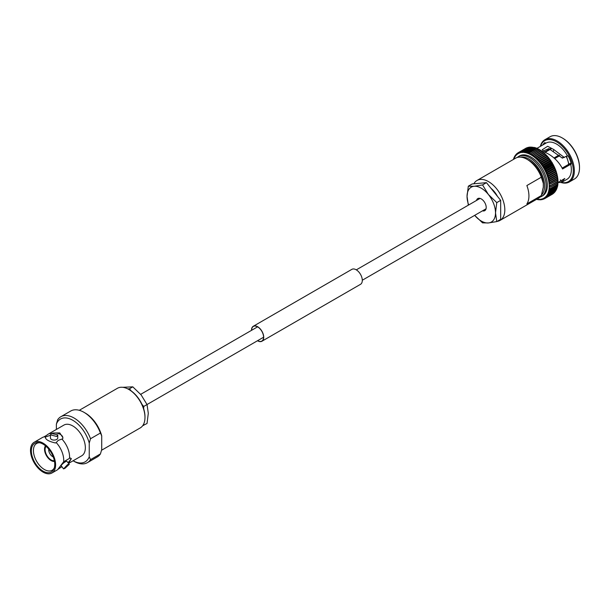<?xml version="1.0" encoding="UTF-8"?>
<svg xmlns="http://www.w3.org/2000/svg" width="610" height="610" viewBox="0 0 610 610"><rect width="100%" height="100%" fill="white"/><g stroke="black" fill="none" stroke-linecap="round" stroke-linejoin="round"><path stroke-width="0.91" d="M514.459 156.656L514.337 157.151M515.046 155.718L515.038 156.556A0.9 0.518 60 0 0 515.137 156.694A0.9 0.518 60 0 0 515.031 156.572L514.794 156.198M515.938 154.536L515.702 155.649A0.9 0.518 60 0 0 515.801 155.786A0.9 0.518 60 0 0 515.694 155.664L515.641 155.1M516.815 153.682L515.709 154.887M516.944 153.56L517.394 153.301L516.96 153.56L517.25 154.155A0.9 0.518 60 0 1 517.349 154.292A0.9 0.518 60 0 1 517.265 154.147L517.821 152.912A26.527 15.319 -120 0 0 517.821 152.912L518.767 152.363L518.149 153.56A0.9 0.518 60 0 0 518.226 153.712A0.9 0.518 60 0 0 518.134 153.567L517.837 152.897L518.134 153.567L517.837 152.897L518.698 152.408M529.648 147.284L521.977 151.44L521.184 152.492L520.871 151.623L520.116 152.729L519.804 151.928L527.299 147.597A26.527 15.319 -120 0 0 527.284 147.605L519.667 151.989L527.292 147.589L528.657 147.795M519.804 151.928A26.527 15.319 -120 0 0 519.781 151.936L519.102 153.087A0.9 0.518 60 0 0 519.171 153.24A0.9 0.518 60 0 0 519.087 153.095L518.79 152.355A26.527 15.319 -120 0 0 518.767 152.363L526.27 148.032A26.527 15.319 -120 0 0 526.27 148.032L518.79 152.355M528.542 147.475L520.665 151.715L528.367 147.269L529.724 147.551M523.952 151.6L531.897 147.101A26.527 15.319 -120 0 0 531.874 147.101L523.471 152.37L523.174 151.371A26.527 15.319 -120 0 0 523.151 151.371L530.677 147.04A26.527 15.319 -120 0 0 530.654 147.04L523.151 151.371L522.305 152.37A0.9 0.518 60 0 0 522.358 152.523A0.9 0.518 60 0 0 522.29 152.37L522 151.432A26.527 15.319 -120 0 0 521.977 151.44L529.495 147.063M533.209 147.429L524.676 152.492A0.9 0.518 60 0 0 524.707 152.645A0.9 0.518 60 0 0 524.653 152.485L524.394 151.432A26.527 15.319 -120 0 0 524.371 151.432L523.471 152.18M535.725 148.131L527.17 153.072L526.933 151.928L525.912 152.729L525.652 151.623A26.527 15.319 -120 0 0 525.622 151.615L524.676 152.363M534.459 147.719L525.912 152.66M538.279 149.198L537.067 148.573A26.527 15.319 -120 0 0 537.044 148.558L535.748 148.024L536.983 148.611L528.451 153.56A0.9 0.518 60 0 0 528.458 153.705A0.9 0.518 60 0 0 528.428 153.552L528.245 152.355A26.527 15.319 -120 0 0 528.214 152.347L527.17 153.087A0.9 0.518 60 0 1 527.185 153.232A0.9 0.518 60 0 1 527.17 153.087A25.78 14.884 -120 0 0 525.912 152.729A0.9 0.518 60 0 1 525.934 152.881A0.9 0.518 60 0 1 525.912 152.729A25.78 14.884 -120 0 0 524.676 152.492M529.541 152.889L528.451 153.56A25.78 14.884 -120 0 1 529.724 154.139L529.564 152.904A26.527 15.319 -120 0 0 529.541 152.889M529.724 154.139A0.9 0.518 60 0 1 529.739 154.284A0.9 0.518 60 0 1 529.747 154.147L530.875 153.552A26.527 15.319 -120 0 0 530.875 153.552L531.02 154.833A0.9 0.518 60 0 1 531.035 154.978A0.9 0.518 60 0 1 531.043 154.849L532.217 154.322A26.527 15.319 -120 0 0 532.217 154.322L532.324 155.642A0.9 0.518 60 0 1 532.324 155.779A0.9 0.518 60 0 1 532.347 155.649L533.552 155.207A26.527 15.319 -120 0 0 533.552 155.207L533.62 156.541A0.9 0.518 60 0 1 533.613 156.678A0.9 0.518 60 0 1 533.643 156.564L534.879 156.19A26.527 15.319 -120 0 0 534.879 156.19L534.901 157.548A0.9 0.518 60 0 1 534.886 157.677A0.9 0.518 60 0 1 534.924 157.571L536.19 157.273A26.527 15.319 -120 0 1 536.213 157.288L536.159 158.646A0.9 0.518 60 0 1 536.137 158.775A0.9 0.518 60 0 1 536.182 158.669L537.471 158.447A26.527 15.319 -120 0 1 537.494 158.47L537.395 159.835A0.9 0.518 60 0 1 537.364 159.95A0.9 0.518 60 0 1 537.418 159.858L538.729 159.713A26.527 15.319 -120 0 1 538.752 159.736L538.6 161.101A0.9 0.518 60 0 1 538.561 161.215A0.9 0.518 60 0 1 538.622 161.124L539.949 161.055A26.527 15.319 -120 0 1 539.964 161.078L539.758 162.451A0.9 0.518 60 0 1 539.713 162.55A0.9 0.518 60 0 1 539.781 162.474L541.123 162.474A26.527 15.319 -120 0 1 541.139 162.504L540.879 163.861A0.9 0.518 60 0 1 540.826 163.953A0.9 0.518 60 0 1 540.902 163.884L542.244 163.96A26.527 15.319 -120 0 0 542.244 163.96L541.954 165.333A0.9 0.518 60 0 1 541.886 165.417A0.9 0.518 60 0 1 541.97 165.363L543.319 165.508A26.527 15.319 -120 0 1 543.342 165.531L542.969 166.865A0.9 0.518 60 0 1 542.892 166.934A0.9 0.518 60 0 1 542.984 166.888A25.78 14.884 -120 0 0 541.97 165.363M539.499 149.694L538.34 148.97L529.747 154.147A25.78 14.884 -120 0 1 531.02 154.833M538.302 149.214L530.875 153.552L538.409 149.229L539.72 149.991L532.217 154.322L539.743 150.007L540.879 150.7M571.029 162.984L562.161 168.101M536.861 148.382L546.11 143.045A20.908 12.07 -120 0 1 567.407 155.794L562.382 158.12L548.825 148.619L543.03 151.097M551.074 165.394A18.125 10.461 -120 0 0 550.624 164.586M562.252 137.951L562.778 138.256A23.653 13.656 -120 0 1 579.5 167.224L579.5 167.834A24.392 14.083 -120 0 0 562.252 137.951A24.392 14.083 -120 0 0 550.052 136.747L544.89 139.72A24.392 14.083 -120 0 0 540.353 146.369M561.253 182.581A24.392 14.083 -120 0 0 569.29 181.978L574.445 178.997A24.392 14.083 -120 0 0 579.5 167.834M569.29 181.978A24.392 14.083 -120 0 0 574.346 170.808A24.392 14.083 -120 0 0 563.693 146.255A24.392 14.083 -120 0 0 544.89 139.72M561.497 182.451A23.653 13.656 -120 0 0 573.293 170.808A23.653 13.656 -120 0 0 559.057 143.495A23.653 13.656 -120 0 0 540.582 146.232M558.089 182.466L561.444 182.481L567.018 179.264A20.908 12.07 -120 0 0 571.349 169.687A20.908 12.07 -120 0 0 570.693 164.281L562.55 168.985L562.115 168.009C558.272 161.032 552.591 155.779 545.058 152.264L542.183 149.785L547.65 146.278L553.75 149.511L564.364 157.532M561.444 182.481L564.791 178.486L558.028 182.542M518.317 156.618A23.05 13.306 -120 0 1 536.076 162.794A23.05 13.306 -120 0 1 546.141 185.997A23.05 13.306 -120 0 1 541.367 196.55L542.557 195.856A23.05 13.306 -120 0 0 547.338 185.303A23.05 13.306 -120 0 0 537.273 162.107A23.05 13.306 -120 0 0 519.506 155.931L516.99 157.571M497.12 221.392A23.05 13.306 -120 0 0 500.047 220.401L538.615 198.136A23.05 13.306 -120 0 0 541.322 195.566L526.865 203.908A23.05 13.306 -120 0 0 528.931 195.924A23.05 13.306 -120 0 0 526.865 185.554L541.322 177.205A23.05 13.306 -120 0 0 527.093 159.347A23.05 13.306 -120 0 0 515.564 158.203L476.997 180.476A23.05 13.306 -120 0 0 473.84 183.785M500.047 220.401A23.05 13.306 -120 0 0 504.821 209.848A23.05 13.306 -120 0 0 494.756 186.652A23.05 13.306 -120 0 0 476.997 180.476M497.44 196.328A16.958 9.79 -120 0 0 491.004 188.322M548.459 166.911A8.593 4.964 -120 0 0 548.016 166.088M541.322 177.205L543.296 183.313A20.26 11.697 -120 0 0 529.061 160.483L527.093 159.347M513.551 158.798L513.826 158.318M513.963 157.685L513.765 158.463M515.031 156.572A25.78 14.884 -120 0 0 514.459 157.563L514.443 157.586A0.9 0.518 60 0 1 514.558 157.693A0.9 0.518 60 0 1 514.459 157.563A25.78 14.884 -120 0 0 513.955 158.661A0.9 0.518 60 0 1 514.062 158.791A0.9 0.518 60 0 1 513.955 158.661A25.78 14.884 -120 0 0 513.734 159.263M516.457 154.155L516.449 154.841A0.9 0.518 60 0 0 516.533 154.986A0.9 0.518 60 0 0 516.434 154.856L516.449 154.162M530.837 147.437L529.503 147.063M523.174 151.371L530.677 147.04L532.004 147.429M524.394 151.432L531.897 147.101L533.209 147.551M534.444 147.788L533.148 147.292A26.527 15.319 -120 0 0 533.125 147.284L525.126 151.798M526.933 151.928A26.527 15.319 -120 0 0 526.91 151.921L534.436 147.597L535.702 148.138L534.436 147.597A26.527 15.319 -120 0 0 534.413 147.589M528.809 153.087L537.021 148.344L538.172 148.985M540.818 150.517L539.667 149.694L531.043 154.849A25.78 14.884 -120 0 1 532.324 155.642M540.971 150.533L532.347 155.649A25.78 14.884 -120 0 1 533.62 156.541M540.902 150.716L533.552 155.207L541.078 150.891L542.381 151.859L534.879 156.19L542.404 151.875L543.449 152.614M540.986 150.533L542.13 151.44M543.426 152.462L542.305 151.471L533.643 156.564A25.78 14.884 -120 0 1 534.901 157.548M543.563 152.508L534.924 157.571A25.78 14.884 -120 0 1 536.159 158.646M543.472 152.63L544.974 154.117L537.471 158.447M543.601 152.508L544.699 153.575M544.821 153.636L536.182 158.669A25.78 14.884 -120 0 1 537.395 159.835M544.738 153.728L544.974 154.117L544.738 153.728M544.974 154.117A26.527 15.319 -120 0 1 544.997 154.139L545.95 154.894A0.9 0.518 -120 0 0 545.95 154.894L544.882 153.644M546.041 154.849L537.418 159.858A25.78 14.884 -120 0 1 538.6 161.101M545.973 154.917L546.232 155.382L545.973 154.917L546.232 155.382L538.729 159.713M546.232 155.382A26.527 15.319 -120 0 1 546.255 155.405L547.155 156.168L546.133 154.856M547.231 156.145L538.622 161.124A25.78 14.884 -120 0 1 539.758 162.451M547.109 156.274A0.9 0.518 60 0 1 547.17 156.19L547.444 156.724L539.949 161.055M547.17 156.19L547.444 156.724L547.17 156.19M547.444 156.724A26.527 15.319 -120 0 1 547.467 156.747L548.314 157.51L547.345 156.16M548.375 157.51L539.781 162.474A25.78 14.884 -120 0 1 540.879 163.861M540.018 162.374L548.268 157.609A0.9 0.518 60 0 1 548.337 157.532L548.626 158.142L541.123 162.474M548.337 157.532L548.626 158.142L548.337 157.532M548.626 158.142A26.527 15.319 -120 0 1 548.642 158.173L549.435 158.92L548.52 157.532M541.039 163.831L549.381 159.012A0.9 0.518 60 0 1 549.457 158.951L540.902 163.884A25.78 14.884 -120 0 1 541.954 165.333M549.457 158.951L549.747 159.629L549.457 158.951L549.747 159.629L542.244 163.96L549.77 159.66L550.502 160.399L549.648 158.974M550.502 160.399A0.9 0.518 -120 0 1 550.464 160.453A0.9 0.518 60 0 1 550.525 160.422L551.516 161.924L550.731 160.476M550.525 160.422L550.822 161.177A26.527 15.319 -120 0 0 550.822 161.177L543.319 165.508M544.333 167.102L542.984 166.888A25.78 14.884 -120 0 1 543.922 168.436L544.349 167.132A26.527 15.319 -120 0 0 544.333 167.102L551.837 162.771L551.539 161.947L551.837 162.771A26.527 15.319 -120 0 1 551.852 162.801L552.485 163.244L551.753 162.039M553.361 165.112L552.797 164.441L553.361 165.112A0.9 0.518 -120 0 1 553.278 165.165L544.783 170.06A0.9 0.518 60 0 0 544.806 170.045L545.294 168.772A26.527 15.319 -120 0 0 545.279 168.741L543.937 168.467A0.9 0.518 60 0 0 543.838 168.497L543.838 168.497A0.9 0.518 60 0 0 543.922 168.436M552.469 163.495A0.9 0.518 -120 0 1 552.393 163.564A0.9 0.518 60 0 1 552.492 163.526L553.392 164.883M552.492 163.526L552.782 164.41L545.279 168.741M545.668 171.654L554.086 166.789A0.9 0.518 -120 0 0 554.154 166.766L545.599 171.7A0.9 0.518 60 0 0 545.622 171.692L546.171 170.449A26.527 15.319 -120 0 0 546.156 170.419L544.821 170.076A0.9 0.518 60 0 0 544.722 170.099A0.9 0.518 60 0 0 544.753 170.083L553.308 165.142A0.9 0.518 60 0 1 553.377 165.135L554.231 166.545M553.377 165.135L553.659 166.088L546.156 170.419M546.171 170.449L553.674 166.118L554.177 166.751L553.674 166.118A26.527 15.319 -120 0 0 553.659 166.088M554.932 168.406L546.377 173.347L546.972 172.15L545.637 171.715A0.9 0.518 60 0 0 545.531 171.73A0.9 0.518 60 0 0 545.599 171.7M554.116 166.782A0.9 0.518 60 0 1 554.193 166.782L554.993 168.23M554.193 166.782L554.467 167.788L546.964 172.119A26.527 15.319 -120 0 0 546.964 172.119L554.475 167.819L554.917 168.413A0.9 0.518 -120 0 1 554.825 168.444L546.484 173.263M555.626 170.068L547.033 175.024L547.696 173.865L546.377 173.385A0.9 0.518 60 0 0 546.27 173.385A0.9 0.518 60 0 0 546.369 173.354A25.78 14.884 -120 0 0 545.637 171.715M554.871 168.436A0.9 0.518 60 0 1 554.932 168.444L555.679 169.931M554.932 168.444L555.192 169.504L547.688 173.835A26.527 15.319 -120 0 0 547.688 173.835L555.199 169.534L555.588 170.091A0.9 0.518 -120 0 1 555.481 170.106L547.231 174.872M556.236 171.745L547.704 176.671L548.337 175.596A26.527 15.319 -120 0 0 548.329 175.566L547.04 175.055A0.9 0.518 60 0 0 546.934 175.047A0.9 0.518 60 0 0 547.033 175.024A25.78 14.884 -120 0 0 546.377 173.385M555.55 170.114A0.9 0.518 60 0 1 555.596 170.121L556.282 171.639M555.596 170.121L555.832 171.235L548.329 175.566M555.832 171.235A26.527 15.319 -120 0 1 555.84 171.265L556.167 171.768A0.9 0.518 -120 0 1 556.061 171.776M556.762 173.415L548.253 178.333L548.893 177.319A26.527 15.319 -120 0 0 548.886 177.289L547.62 176.74A0.9 0.518 60 0 0 547.513 176.717A0.9 0.518 60 0 0 547.612 176.709A25.78 14.884 -120 0 0 547.04 175.055M556.663 173.446L556.396 172.988A26.527 15.319 -120 0 0 556.389 172.958L556.175 171.799A0.9 0.518 60 0 1 556.175 171.799L556.8 173.339M557.807 178.372L549.389 183.229L550.022 182.413A26.527 15.319 -120 0 0 550.014 182.382L548.855 181.719L549.74 180.743A26.527 15.319 -120 0 0 549.732 180.712L548.535 180.08L549.358 179.043A26.527 15.319 -120 0 0 549.351 179.012L548.123 178.41A0.9 0.518 60 0 0 548.001 178.379A0.9 0.518 60 0 0 548.115 178.387A25.78 14.884 -120 0 0 547.62 176.74M557.692 178.433L557.975 179.95L550.212 184.06A26.527 15.319 -120 0 0 550.212 184.029L549.084 183.328A0.9 0.518 60 0 0 548.962 183.267A0.9 0.518 60 0 0 549.076 183.305A25.78 14.884 -120 0 0 548.855 181.719A0.9 0.518 60 0 1 548.733 181.666A0.9 0.518 60 0 1 548.855 181.719A25.78 14.884 -120 0 0 548.535 180.08A0.9 0.518 60 0 1 548.413 180.034A0.9 0.518 60 0 1 548.535 180.08L557.204 175.085M557.075 175.108L556.861 174.712A26.527 15.319 -120 0 0 556.854 174.681L556.678 173.476A0.9 0.518 60 0 1 556.678 173.476L557.227 175.032M548.847 181.688L557.548 176.74M557.403 176.748L557.243 176.412A26.527 15.319 -120 0 0 557.235 176.381L557.082 175.139L557.57 176.702M557.441 176.801L557.814 178.341M557.403 176.778L557.517 178.051L550.014 182.382M557.639 178.394L557.708 179.698L550.212 184.029M557.776 179.935L557.807 181.292L550.304 185.623L549.221 184.906A0.9 0.518 60 0 0 549.099 184.83A0.9 0.518 60 0 0 549.221 184.876A25.78 14.884 -120 0 0 549.084 183.328M557.807 181.292A26.527 15.319 -120 0 1 557.807 181.322L549.267 186.408L558.036 181.521L557.853 180.034M557.914 181.589L558.005 183.03L550.304 187.201A26.527 15.319 -120 0 0 550.304 187.171L549.267 186.431A0.9 0.518 60 0 0 549.145 186.347A0.9 0.518 60 0 0 549.267 186.408A25.78 14.884 -120 0 0 549.221 184.906M557.822 181.49L557.807 182.84L550.304 187.171M550.304 187.201L557.807 182.87A26.527 15.319 -120 0 0 557.807 182.84M557.776 182.969L557.715 184.327A26.527 15.319 -120 0 1 557.708 184.357L550.212 188.688A26.527 15.319 -120 0 0 550.212 188.658L549.221 187.91A0.9 0.518 60 0 0 549.099 187.811A0.9 0.518 60 0 0 549.221 187.88A25.78 14.884 -120 0 0 549.267 186.431M557.883 183.107L557.883 184.487L549.671 189.222M550.014 190.106L557.517 185.775A26.527 15.319 -120 0 0 557.525 185.745L557.631 184.38L557.525 185.745L550.022 190.084A26.527 15.319 -120 0 0 550.022 190.084L548.855 190.64L550.014 190.106L549.076 189.321A0.9 0.518 60 0 0 548.962 189.222A0.9 0.518 60 0 0 549.084 189.298A25.78 14.884 -120 0 0 549.221 187.91M541.345 199.623L540.879 199.295A0.9 0.518 60 0 0 540.826 199.142A0.9 0.518 60 0 0 540.902 199.295L542.244 199.561L541.954 199.058A0.9 0.518 60 0 0 541.886 198.898A0.9 0.518 60 0 0 541.97 199.051L543.319 199.256L543.784 198.997L543.342 199.249L542.969 198.7L545.279 198.281A26.527 15.319 -120 0 0 545.294 198.265L544.806 197.64L546.156 197.617A26.527 15.319 -120 0 0 546.171 197.609L545.622 196.946A0.9 0.518 60 0 0 545.531 196.794A0.9 0.518 60 0 0 545.637 196.931L546.964 196.847L546.369 196.138A0.9 0.518 60 0 0 546.27 195.993A0.9 0.518 60 0 0 546.377 196.123L547.688 195.962L547.033 195.231A0.9 0.518 60 0 0 546.934 195.093A0.9 0.518 60 0 0 547.04 195.215L548.329 194.979A26.527 15.319 -120 0 0 548.337 194.956L547.612 194.224L548.886 193.896A26.527 15.319 -120 0 0 548.893 193.873L548.115 193.126A0.9 0.518 60 0 0 548.001 192.996A0.9 0.518 60 0 0 548.123 193.103L549.351 192.714A26.527 15.319 -120 0 0 549.358 192.691L548.527 191.936L549.732 191.448A26.527 15.319 -120 0 0 549.74 191.426L548.847 190.663A0.9 0.518 60 0 0 548.733 190.556A0.9 0.518 60 0 0 548.855 190.64A25.78 14.884 -120 0 0 549.076 189.321M548.123 193.103A25.78 14.884 -120 0 0 548.527 191.936A0.9 0.518 60 0 1 548.413 191.814A0.9 0.518 60 0 1 548.527 191.936L557.082 186.973M557.235 187.118A26.527 15.319 -120 0 0 557.243 187.095L557.403 185.73L557.243 187.095L549.74 191.426M557.075 186.995L556.961 188.437L548.947 193.057L556.678 188.162M556.663 188.185L556.472 189.596L548.535 194.178L556.175 189.268M556.167 189.283L555.893 190.663L548.032 195.2L555.832 190.648L555.596 190.274L555.199 191.616L547.696 195.947A26.527 15.319 -120 0 0 547.696 195.947L555.23 191.639M555.832 190.648L555.596 190.274L555.832 190.648A26.527 15.319 -120 0 0 555.84 190.625L548.337 194.956M555.237 191.639L555.199 191.616A26.527 15.319 -120 0 1 555.192 191.631L554.932 191.182L555.192 191.631L547.688 195.962M554.49 192.516L546.964 196.847A26.527 15.319 -120 0 0 546.972 196.832L554.475 192.501L554.917 191.197M554.498 192.508L554.475 192.501A26.527 15.319 -120 0 1 554.467 192.516L554.193 191.99L553.674 193.271L546.171 197.609M546.964 196.847L554.467 192.516L554.193 191.99M546.049 197.686L553.659 193.286L553.377 192.691L553.659 193.286A26.527 15.319 -120 0 0 553.674 193.271L546.049 197.686M553.224 193.545L545.249 198.303L552.782 193.95L552.492 193.278L552.782 193.95A26.527 15.319 -120 0 0 552.797 193.934L545.294 198.265M545.21 198.319L544.349 198.814A26.527 15.319 -120 0 0 544.341 198.822L543.922 198.227A0.9 0.518 60 0 1 543.838 198.075A0.9 0.518 60 0 1 543.922 198.227A25.78 14.884 -120 0 0 544.806 197.64A0.9 0.518 60 0 1 544.722 197.487A0.9 0.518 60 0 1 544.806 197.64A25.78 14.884 -120 0 0 545.622 196.946M551.89 194.468L544.349 198.822L543.922 198.227A25.78 14.884 -120 0 1 542.984 198.692A0.9 0.518 60 0 1 542.892 198.547A0.9 0.518 60 0 1 542.969 198.7L543.342 199.249L542.969 198.7A25.78 14.884 -120 0 1 541.97 199.051M542.267 199.554L541.954 199.058L542.557 199.386M541.139 199.744L540.879 199.295L541.139 199.744M536.182 199.058L538.6 199.417A0.9 0.518 60 0 0 538.561 199.256A0.9 0.518 60 0 0 538.622 199.417L541.123 199.744M538.622 199.417A25.78 14.884 -120 0 0 539.758 199.417L539.964 199.805L539.758 199.417A0.9 0.518 60 0 1 539.713 199.256A0.9 0.518 60 0 1 539.758 199.417A25.78 14.884 -120 0 0 540.879 199.295M540.163 199.744L539.72 199.851M538.92 199.729L538.5 199.783M536.785 199.188A25.78 14.884 -120 0 0 537.395 199.295L537.395 199.295A0.9 0.518 60 0 1 537.364 199.142A0.9 0.518 60 0 1 537.395 199.295A25.78 14.884 -120 0 0 538.6 199.417M537.646 199.584L537.25 199.584M548.108 167.109A7.899 4.56 -120 0 0 547.666 166.294M544.921 152.195L550.914 148.733M554.475 158.371L559.477 155.489M545.195 152.317L551.242 148.825M554.002 157.952L558.973 155.077M554.703 158.585L559.713 155.687M543.296 183.313L543.296 187.178L541.322 195.566M542.961 166.896L551.448 161.993A0.9 0.518 60 0 1 551.478 161.978A0.9 0.518 -120 0 0 551.516 161.924M542.923 166.911L551.478 161.978A0.9 0.518 60 0 1 551.539 161.947M551.57 165.112A23.05 13.306 -120 0 0 551.112 164.303M566.942 156.061L568.177 155.954A21.952 12.673 60 0 1 571.295 163.999L569.969 164.12L570.693 164.281M542.77 144.974A21.952 12.673 60 0 1 544.959 142.549L545.592 143.342M560.331 179.866L561.81 182.23M553.354 151.509L553.75 149.511M569.969 164.12L562.359 168.512M552.393 163.564L543.838 168.497L552.393 163.564M550.441 160.476L542.015 165.34M482.495 210.839A6.969 4.026 -120 0 0 484.759 210.656A6.969 4.026 -120 0 0 486.208 207.469A6.969 4.026 -120 0 0 483.166 200.454A6.969 4.026 -120 0 0 477.79 198.585A6.969 4.026 -120 0 0 476.501 200.454M468.32 186.187L472.224 183.93L486.452 182.657L500.68 200.362L496.776 202.612L488.389 194.499L482.548 184.914L474.161 186.279L468.32 186.187L467.046 196.405L468.32 205.158M486.452 182.657L482.548 184.914M500.68 200.362L500.68 219.333L496.776 221.59L495.511 212.837L496.776 202.612M468.678 204.975A20.122 11.62 60 0 1 467.046 196.405A20.122 11.62 60 0 1 474.161 186.279A20.122 11.62 60 0 1 488.389 194.499A20.122 11.62 -120 0 1 495.511 212.837A20.122 11.62 60 0 1 488.389 222.955A20.122 11.62 60 0 1 474.671 215.36L482.548 222.856L488.389 222.955L496.776 221.59M50.432 435.273L46.139 436.76A17.751 10.248 -120 0 0 43.844 436.943A17.751 10.248 -120 0 0 42.296 437.568L34.175 442.258A17.751 10.248 -120 0 0 30.5 450.378A17.751 10.248 -120 0 0 38.247 468.244A17.751 10.248 -120 0 0 51.926 473.002A17.751 10.248 -120 0 0 55.602 464.873A17.751 10.248 -120 0 0 47.854 447.008A17.751 10.248 -120 0 0 34.175 442.258M51.728 433.367A17.751 10.248 -120 0 0 48.137 434.198L63.928 425.078A17.751 10.248 -120 0 1 77.607 429.829A17.751 10.248 -120 0 1 85.354 447.694A17.751 10.248 -120 0 1 81.679 455.822L68.549 463.402L71.332 458.682L70.211 457.965L63.646 461.755A17.751 10.248 -120 0 0 63.722 460.184A17.751 10.248 -120 0 0 56.204 442.563L58.232 440.367L62.761 438.773L62.876 437.675L59.78 432.909L52.635 433.008M58.148 469.182L61.984 466.589M65.003 468.274L63.577 468.892L67.588 464.591L69.281 464.309L65.003 468.274M69.281 464.309L66.902 461.351A3.66 0.77 141.2 0 0 65.346 461.8A3.66 0.77 141.2 0 0 62.327 464.141A3.66 0.77 141.2 0 0 61.198 465.933L63.577 468.892M56.677 436.478L50.432 434.846L51.507 433.489L57.752 434.846L56.677 436.478M50.432 434.846L50.432 437.972A3.66 2.112 0 0 0 52.689 439.924A3.66 2.112 0 0 0 56.677 439.467A3.66 2.112 0 0 0 57.752 437.972L57.752 434.846M101.534 450.264L140.239 427.923A22.867 13.207 -120 0 0 144.982 417.453L144.982 416.691A21.937 12.665 -120 0 0 129.465 389.82L128.809 389.447A22.867 13.207 -120 0 0 117.372 388.311L79.285 410.301M144.982 417.453A22.867 13.207 -120 0 0 128.809 389.447M51.194 452.62A2.791 1.609 -120 0 0 51.453 453.077M48.747 449.105A5.665 3.271 -120 0 0 48.701 449.738A5.665 3.271 -120 0 0 53.276 456.959M46.07 446.322A8.456 4.88 -120 0 0 45.087 449.547A8.456 4.88 -120 0 0 48.228 457.439A8.456 4.88 -120 0 0 54.359 460.664M45.498 445.826A9.249 5.337 -120 0 0 44.53 449.227A9.249 5.337 -120 0 0 47.877 457.744A9.249 5.337 -120 0 0 54.496 461.404M39.696 442.746A15.471 8.937 -120 0 0 36.737 443.409A15.471 8.937 -120 0 0 33.428 450.554A15.471 8.937 -120 0 0 40.245 466.192A15.471 8.937 -120 0 0 52.208 470.211A15.471 8.937 -120 0 0 54.259 467.977M31.354 450.874A16.546 9.554 -120 0 0 40.931 469.685A16.546 9.554 -120 0 0 53.985 468.762A16.546 9.554 -120 0 0 54.755 464.385A16.546 9.554 -120 0 0 38.88 442.593A16.546 9.554 -120 0 0 31.354 450.874M46.139 436.76L45.422 437.172C45.392 439.505 48.747 441.442 55.48 442.982L56.204 442.563M45.315 437.789A8.784 5.071 0 0 1 45.422 437.172L45.308 437.675M69.487 458.377A17.751 10.248 -120 0 0 69.563 456.814A17.751 10.248 -120 0 0 62.045 439.192M48.137 434.198A17.751 10.248 -120 0 0 46.825 435.22L43.844 436.943M89.235 456.776A24.697 14.259 -120 0 1 73.093 460.779L74.1 461.358A26.527 15.319 -120 0 0 87.36 462.677L97.264 456.959A26.527 15.319 -120 0 0 100.429 453.924L90.524 459.643L89.235 456.776L89.235 443.096L90.524 438.735L100.429 433.024A26.527 15.319 -120 0 0 83.997 412.329A26.527 15.319 -120 0 0 70.737 411.018L60.832 416.729A26.527 15.319 -120 0 0 57.668 419.764L56.379 424.125L56.379 429.44M100.429 433.024L101.718 435.891A24.697 14.259 -120 0 0 85.293 413.077L83.997 412.329M87.36 462.677A26.527 15.319 -120 0 0 90.524 459.643M63.646 461.755L57.897 469.326M67.962 462.662A8.784 1.853 141.2 0 0 70.989 458.346M62.868 437.85A8.784 5.071 0 0 0 56.425 433.085M100.429 453.924L101.718 449.562L101.718 435.891M90.524 438.735A26.527 15.319 -120 0 0 60.832 416.729M89.235 443.096A24.697 14.259 -120 0 0 72.803 420.282A24.697 14.259 -120 0 0 56.379 424.125M142.824 425.513L147.025 423.515L148.299 413.298L147.025 404.544L263.589 337.223M143.693 408.822L143.693 406.466L147.025 404.544L141.177 394.96L132.797 386.839L129.465 388.761L127.825 388.913M143.693 425.437L143.693 424.003M143.693 406.466L141.932 404.27M131.226 390.957L129.465 388.761M122.755 387.304L132.797 386.839M251.633 330.284A8.456 4.88 60 0 1 253.379 326.426A8.456 4.88 60 0 1 257.611 326.846A8.456 4.88 60 0 1 263.139 334.303A8.456 4.88 60 0 1 261.842 341.074A8.456 4.88 60 0 1 257.626 340.67M251.503 330.361A8.647 4.987 60 0 1 253.287 326.266L351.863 269.353A8.647 4.987 60 0 1 356.187 269.788A8.647 4.987 60 0 1 361.829 277.397A8.647 4.987 60 0 1 360.502 284.329L261.934 341.234A8.647 4.987 60 0 1 257.611 340.807A8.647 4.987 60 0 1 257.496 340.738M253.287 326.266A8.647 4.987 60 0 1 257.611 326.693A8.647 4.987 60 0 1 263.261 334.31A8.647 4.987 60 0 1 261.934 341.234M541.543 194.895A21.952 12.673 -120 0 0 544.585 185.997A21.952 12.673 -120 0 0 536.381 165.455A21.952 12.673 -120 0 0 520.444 157.144M515.694 155.664A25.78 14.884 -120 0 0 515.038 156.556M516.434 154.856A25.78 14.884 -120 0 0 515.702 155.649M517.25 154.155A25.78 14.884 -120 0 0 516.449 154.841M518.134 153.567A25.78 14.884 -120 0 0 517.265 154.147M519.087 153.095A25.78 14.884 -120 0 0 518.149 153.56M522.29 152.37A25.78 14.884 -120 0 0 521.184 152.492A25.78 14.884 -120 0 0 520.116 152.729A25.78 14.884 -120 0 0 519.102 153.087M520.871 151.623A26.527 15.319 -120 0 0 520.856 151.623L528.374 147.284A26.527 15.319 -120 0 0 528.351 147.292M522 151.432L529.503 147.101A26.527 15.319 -120 0 0 529.48 147.109M524.653 152.485A25.78 14.884 -120 0 0 523.471 152.37A25.78 14.884 -120 0 0 522.305 152.37M533.148 147.292L525.652 151.623M528.428 153.552A25.78 14.884 -120 0 0 527.17 153.087M528.245 152.355L535.748 148.024A26.527 15.319 -120 0 0 535.717 148.017M537.067 148.573L529.564 152.904M536.213 157.288L543.716 152.957A26.527 15.319 -120 0 0 543.693 152.942L536.19 157.273M544.997 154.139L537.494 158.47M546.255 155.405L538.752 159.736M547.467 156.747L539.964 161.078M548.642 158.173L541.139 162.504M550.845 161.2L543.342 165.531M551.852 162.801L544.349 167.132M544.806 170.045A25.78 14.884 -120 0 0 543.937 168.467M545.294 168.772L552.797 164.441A26.527 15.319 -120 0 0 552.782 164.41M545.622 171.692A25.78 14.884 -120 0 0 544.821 170.076M555.84 171.265L548.337 175.596M548.893 177.319L556.396 172.988L548.886 177.289M548.527 180.049A25.78 14.884 -120 0 0 548.123 178.41M556.854 174.681L549.351 179.012M556.861 174.712L549.358 179.043M557.235 176.381L549.732 180.712M557.243 176.412L549.74 180.743M557.525 178.082L550.022 182.413M550.212 184.06L557.715 179.729A26.527 15.319 -120 0 0 557.708 179.698M557.715 184.327L550.212 188.658M548.535 191.914A25.78 14.884 -120 0 0 548.847 190.663M556.854 188.383A26.527 15.319 -120 0 0 556.861 188.36L549.358 192.691M547.04 195.215A25.78 14.884 -120 0 0 547.612 194.224A25.78 14.884 -120 0 0 548.115 193.126M556.389 189.565A26.527 15.319 -120 0 0 556.396 189.542L548.893 193.873M546.377 196.123A25.78 14.884 -120 0 0 547.033 195.231M545.637 196.931A25.78 14.884 -120 0 0 546.369 196.138M540.902 199.295A25.78 14.884 -120 0 0 541.954 199.058M568.642 164.357A13.938 8.052 -120 0 0 566.179 156.503M552.767 164.418A23.05 13.306 -120 0 0 552.309 163.61M562.107 157.921L563.495 157.113M362.294 280.234L486.056 208.788M140.674 394.342L257.595 326.838M356.301 269.856L480.062 198.402M526.338 147.994L518.736 152.386M535.122 147.65L534.406 147.445L526.331 152.111M536.472 148.123L535.702 147.841L527.558 152.538M541.367 196.55L539.88 197.221M514.497 156.595L514.939 156.061M515.168 155.512L515.648 155.062M557.807 185.066L557.662 185.875L549.518 190.579M557.54 186.477L557.357 187.194L549.274 191.86M542.58 199.394L541.977 199.638M541.383 199.638L540.75 199.821M550.357 148.642L544.524 152.004M566.522 156.305L568.932 164.189M556.045 170.937L547.833 156.717M550.502 160.438L541.947 165.371M57.675 469.685L51.926 473.002"/></g></svg>
